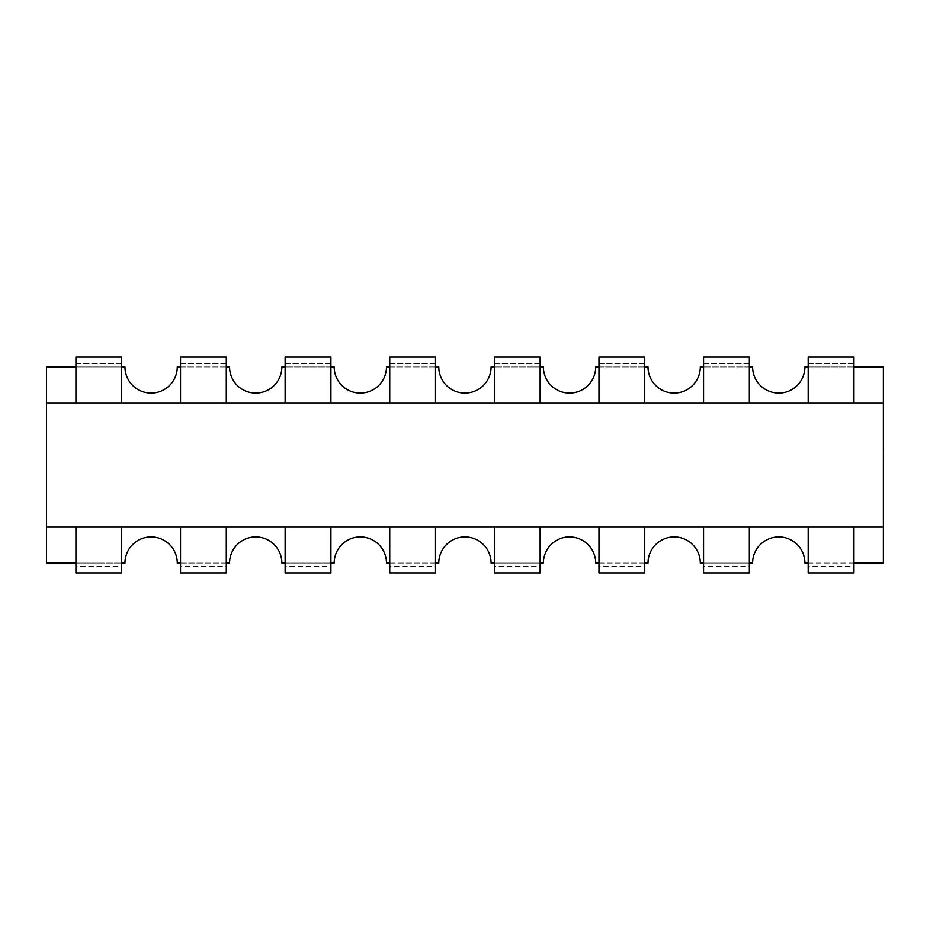 <?xml version="1.0" encoding="UTF-8"?>
<svg xmlns="http://www.w3.org/2000/svg" width="930" height="930" viewBox="0 0 930 930"><rect width="100%" height="100%" fill="white"/><g stroke="black" fill="none" stroke-linecap="round" stroke-linejoin="round"><path stroke-width="0.7" stroke-dasharray="4.65 3.49" d="M46.5 402.888L46.5 527.112L883.372 527.112L883.372 402.888L46.5 402.888L46.5 527.112M121.691 402.888L121.691 357.12L75.923 357.12L75.923 363.665L121.691 363.665L121.691 402.888L75.923 402.888L75.923 363.665L121.691 363.665L121.691 402.888L75.923 402.888L121.691 402.888L75.923 402.888L75.923 357.12L75.923 402.888M226.292 402.888L226.292 357.12L180.525 357.12L180.525 363.665L226.292 363.665L226.292 402.888L180.525 402.888L180.525 363.665L226.292 363.665L226.292 402.888L180.525 402.888L226.292 402.888L180.525 402.888L180.525 357.12L180.525 402.888M330.906 402.888L330.906 357.12L285.138 357.12L285.138 363.665L330.906 363.665L330.906 402.888L285.138 402.888L285.138 363.665L330.906 363.665L330.906 402.888L285.138 402.888L330.906 402.888L285.138 402.888L285.138 357.12L285.138 402.888M435.519 402.888L435.519 357.12L389.751 357.12L389.751 363.665L435.519 363.665L435.519 402.888L389.751 402.888L389.751 363.665L435.519 363.665L435.519 402.888L389.751 402.888L435.519 402.888L389.751 402.888L389.751 357.12L389.751 402.888M540.121 402.888L540.121 357.12L494.353 357.12L494.353 363.665L540.121 363.665L540.121 402.888L494.353 402.888L494.353 363.665L540.121 363.665L540.121 402.888L494.353 402.888L540.121 402.888L494.353 402.888L494.353 357.12L494.353 402.888M644.734 402.888L644.734 357.12L598.967 357.12L598.967 363.665L644.734 363.665L644.734 402.888L598.967 402.888L598.967 363.665L644.734 363.665L644.734 402.888L598.967 402.888L644.734 402.888L598.967 402.888L598.967 357.12L598.967 402.888M749.336 402.888L749.336 357.12L703.568 357.12L703.568 363.665L749.336 363.665L749.336 402.888L703.568 402.888L703.568 363.665L749.336 363.665L749.336 402.888L703.568 402.888L749.336 402.888L703.568 402.888L703.568 357.12L703.568 402.888M853.949 402.888L853.949 357.12L808.182 357.12L808.182 363.665L853.949 363.665L853.949 402.888L808.182 402.888L808.182 363.665L853.949 363.665L853.949 402.888L808.182 402.888L853.949 402.888L808.182 402.888L808.182 357.12L808.182 402.888M598.967 527.112L598.967 572.88L598.967 566.335L644.734 566.335L644.734 572.88L598.967 572.88L598.967 527.112L644.734 527.112L598.967 527.112L644.734 527.112L598.967 527.112L598.967 566.335L644.734 566.335L644.734 572.88L644.734 527.112M808.182 527.112L808.182 572.88L808.182 566.335L853.949 566.335L853.949 572.88L808.182 572.88L808.182 527.112L853.949 527.112L808.182 527.112L853.949 527.112L808.182 527.112L808.182 566.335L853.949 566.335L853.949 572.88L853.949 527.112M703.568 527.112L703.568 572.88L703.568 566.335L749.336 566.335L749.336 572.88L703.568 572.88L703.568 527.112L749.336 527.112L703.568 527.112L749.336 527.112L703.568 527.112L703.568 566.335L749.336 566.335L749.336 572.88L749.336 527.112M494.353 527.112L494.353 572.88L494.353 566.335L540.121 566.335L540.121 572.88L494.353 572.88L494.353 527.112L540.121 527.112L494.353 527.112L540.121 527.112L494.353 527.112L494.353 566.335L540.121 566.335L540.121 572.88L540.121 527.112M389.751 527.112L389.751 572.88L389.751 566.335L435.519 566.335L435.519 572.88L389.751 572.88L389.751 527.112L435.519 527.112L389.751 527.112L435.519 527.112L389.751 527.112L389.751 566.335L435.519 566.335L435.519 572.88L435.519 527.112M285.138 527.112L285.138 572.88L285.138 566.335L330.906 566.335L330.906 572.88L285.138 572.88L285.138 527.112L330.906 527.112L285.138 527.112L330.906 527.112L285.138 527.112L285.138 566.335L330.906 566.335L330.906 572.88L330.906 527.112M180.525 527.112L180.525 572.88L180.525 566.335L226.292 566.335L226.292 572.88L180.525 572.88L180.525 527.112L226.292 527.112L180.525 527.112L226.292 527.112L180.525 527.112L180.525 566.335L226.292 566.335L226.292 572.88L226.292 527.112M75.923 527.112L75.923 572.88L75.923 566.335L121.691 566.335L121.691 572.88L75.923 572.88L75.923 527.112L121.691 527.112L75.923 527.112L121.691 527.112L75.923 527.112L75.923 566.335L121.691 566.335L121.691 572.88L121.691 527.112M883.372 445.168L883.372 445.865M883.372 451.12L883.372 448.818M883.372 454.003L883.5 455.688L883.5 454.003M883.5 456.386L883.5 459.188L883.372 456.386M883.372 453.654L883.372 452.178M883.372 563.069L883.372 366.932L804.915 366.932A26.156 26.156 0 0 1 778.759 393.076A26.156 26.156 0 0 1 752.614 366.932L700.302 366.932A26.156 26.156 0 0 1 674.157 393.076A26.156 26.156 0 0 1 648.001 366.932L595.7 366.932A26.156 26.156 0 0 1 569.544 393.076A26.156 26.156 0 0 1 543.387 366.932L491.087 366.932A26.156 26.156 0 0 1 464.93 393.076A26.156 26.156 0 0 1 438.786 366.932L386.473 366.932A26.156 26.156 0 0 1 360.329 393.076A26.156 26.156 0 0 1 334.172 366.932L281.871 366.932A26.156 26.156 0 0 1 255.715 393.076A26.156 26.156 0 0 1 229.571 366.932L177.258 366.932A26.156 26.156 0 0 1 151.113 393.076A26.156 26.156 0 0 1 124.957 366.932L46.5 366.932L46.5 563.069L124.957 563.069A26.156 26.156 0 0 1 151.113 536.924A26.156 26.156 0 0 1 177.258 563.069L229.571 563.069A26.156 26.156 0 0 1 255.715 536.924A26.156 26.156 0 0 1 281.871 563.069L334.172 563.069A26.156 26.156 0 0 1 360.329 536.924A26.156 26.156 0 0 1 386.473 563.069L438.786 563.069A26.156 26.156 0 0 1 464.93 536.924A26.156 26.156 0 0 1 491.087 563.069L543.387 563.069A26.156 26.156 0 0 1 569.544 536.924A26.156 26.156 0 0 1 595.7 563.069L648.001 563.069A26.156 26.156 0 0 1 674.157 536.924A26.156 26.156 0 0 1 700.302 563.069L752.614 563.069A26.156 26.156 0 0 1 778.759 536.924A26.156 26.156 0 0 1 804.915 563.069L883.372 563.069M883.372 527.112L883.372 402.888M883.372 448.527L883.372 450.434L883.372 448.527M883.372 447.249L883.5 437.844M883.372 443.726L883.372 445.737L883.5 443.726M883.372 450.632L883.372 451.724M883.372 450.318L883.372 451.038M883.372 437.065L883.5 440.588L883.5 436.263M883.372 431.183L883.372 435.961L883.372 431.183M883.372 463.535L883.372 487.669L883.372 463.535M883.372 481.508L883.5 470.382L883.5 481.508M883.372 476.625L883.372 470.382L883.5 476.625M180.525 563.069L226.292 563.069M285.138 563.069L330.906 563.069M389.751 563.069L435.519 563.069M494.353 563.069L540.121 563.069M598.967 563.069L644.734 563.069M703.568 563.069L749.336 563.069M808.182 563.069L853.949 563.069M75.923 563.069L121.691 563.069M330.906 366.932L285.138 366.932M435.519 366.932L389.751 366.932M540.121 366.932L494.353 366.932M644.734 366.932L598.967 366.932M749.336 366.932L703.568 366.932M853.949 366.932L808.182 366.932M226.292 366.932L180.525 366.932M121.691 366.932L75.923 366.932M883.5 458.502L883.5 456.595L883.372 458.502M883.5 456.165L883.5 453.654M883.5 450.434L883.5 448.376L883.5 450.434M883.5 445.761L883.372 443.645L883.5 445.761M883.5 441.866L883.5 443.773L883.372 441.866M883.5 441.134L883.5 439.355L883.372 441.134M883.372 459.188L883.372 456.328M883.372 449.853L883.372 449.167M883.5 449.167L883.5 451.306M883.5 449.853L883.5 450.632M883.5 445.865L883.372 447.086M883.5 448.818L883.372 447.33M883.5 447.33L883.5 445.168M883.5 439.1L883.5 437.553L883.5 439.1M883.5 435.961L883.5 431.183M883.5 434.473L883.5 432.694L883.372 434.473M883.5 487.669L883.5 463.535M883.5 479.496C883.5 477.601 883.5 477.601 883.5 479.496C883.5 477.601 883.5 477.601 883.5 479.496C883.5 481.391 883.5 481.391 883.5 479.496C883.5 481.391 883.5 481.391 883.5 479.496L883.372 479.496C883.372 477.601 883.372 477.601 883.372 479.496C883.372 477.601 883.372 477.601 883.372 479.496C883.372 481.391 883.372 481.391 883.372 479.496C883.372 481.391 883.372 481.391 883.372 479.496L883.5 479.496"/><path stroke-width="1.4" d="M46.5 402.888L46.5 527.112L883.372 527.112L883.372 402.888L46.5 402.888L46.5 366.932L75.923 366.932M121.691 402.888L121.691 357.12L75.923 357.12L75.923 402.888M226.292 402.888L226.292 357.12L180.525 357.12L180.525 402.888M330.906 402.888L330.906 357.12L285.138 357.12L285.138 402.888M435.519 402.888L435.519 357.12L389.751 357.12L389.751 402.888M540.121 402.888L540.121 357.12L494.353 357.12L494.353 402.888M644.734 402.888L644.734 357.12L598.967 357.12L598.967 402.888M749.336 402.888L749.336 357.12L703.568 357.12L703.568 402.888M853.949 402.888L853.949 357.12L808.182 357.12L808.182 402.888M644.734 527.112L644.734 572.88L598.967 572.88L598.967 527.112M853.949 527.112L853.949 572.88L808.182 572.88L808.182 527.112M749.336 527.112L749.336 572.88L703.568 572.88L703.568 527.112M540.121 527.112L540.121 572.88L494.353 572.88L494.353 527.112M435.519 527.112L435.519 572.88L389.751 572.88L389.751 527.112M330.906 527.112L330.906 572.88L285.138 572.88L285.138 527.112M226.292 527.112L226.292 572.88L180.525 572.88L180.525 527.112M121.691 527.112L121.691 572.88L75.923 572.88L75.923 527.112M853.949 563.069L883.372 563.069L883.372 527.112M883.372 402.888L883.372 366.932L853.949 366.932M121.691 563.069L124.957 563.069A26.156 26.156 0 0 1 151.113 536.924A26.156 26.156 0 0 1 177.258 563.069L180.525 563.069M226.292 563.069L229.571 563.069A26.156 26.156 0 0 1 255.715 536.924A26.156 26.156 0 0 1 281.871 563.069L285.138 563.069M330.906 563.069L334.172 563.069A26.156 26.156 0 0 1 360.329 536.924A26.156 26.156 0 0 1 386.473 563.069L389.751 563.069M435.519 563.069L438.786 563.069A26.156 26.156 0 0 1 464.93 536.924A26.156 26.156 0 0 1 491.087 563.069L494.353 563.069M540.121 563.069L543.387 563.069A26.156 26.156 0 0 1 569.544 536.924A26.156 26.156 0 0 1 595.7 563.069L598.967 563.069M644.734 563.069L648.001 563.069A26.156 26.156 0 0 1 674.157 536.924A26.156 26.156 0 0 1 700.302 563.069L703.568 563.069M749.336 563.069L752.614 563.069A26.156 26.156 0 0 1 778.759 536.924A26.156 26.156 0 0 1 804.915 563.069L808.182 563.069M46.5 527.112L46.5 563.069L75.923 563.069M389.751 366.932L386.473 366.932A26.156 26.156 0 0 1 360.329 393.076A26.156 26.156 0 0 1 334.172 366.932L330.906 366.932M285.138 366.932L281.871 366.932A26.156 26.156 0 0 1 255.715 393.076A26.156 26.156 0 0 1 229.571 366.932L226.292 366.932M494.353 366.932L491.087 366.932A26.156 26.156 0 0 1 464.93 393.076A26.156 26.156 0 0 1 438.786 366.932L435.519 366.932M598.967 366.932L595.7 366.932A26.156 26.156 0 0 1 569.544 393.076A26.156 26.156 0 0 1 543.387 366.932L540.121 366.932M703.568 366.932L700.302 366.932A26.156 26.156 0 0 1 674.157 393.076A26.156 26.156 0 0 1 648.001 366.932L644.734 366.932M808.182 366.932L804.915 366.932A26.156 26.156 0 0 1 778.759 393.076A26.156 26.156 0 0 1 752.614 366.932L749.336 366.932M180.525 366.932L177.258 366.932A26.156 26.156 0 0 1 151.113 393.076A26.156 26.156 0 0 1 124.957 366.932L121.691 366.932M883.5 456.386L883.372 458.502M883.5 458.502L883.372 459.188M883.372 456.165L883.372 452.178M883.372 436.263L883.372 448.26M883.5 448.376L883.372 451.12M883.5 450.632L883.372 451.306M883.5 450.248L883.5 451.306M883.372 431.183L883.372 435.961M883.372 463.535L883.372 487.669"/></g></svg>
